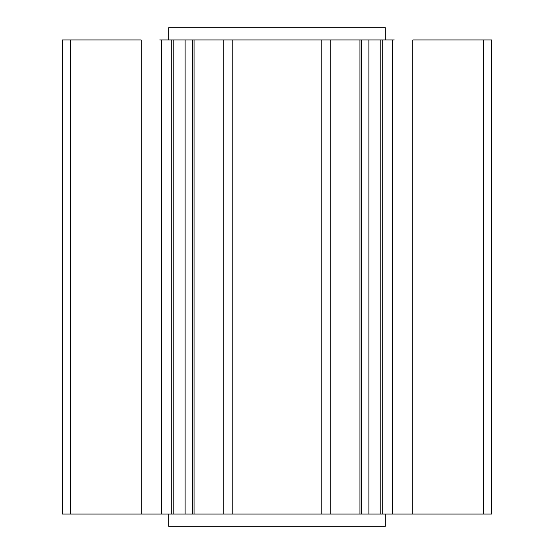<?xml version="1.0" encoding="UTF-8"?>
<svg xmlns="http://www.w3.org/2000/svg" width="554" height="554" viewBox="0 0 554 554"><rect width="100%" height="100%" fill="white"/><g stroke="black" fill="none" stroke-linecap="round" stroke-linejoin="round"><path stroke-width="0.83" d="M168.7 514.043L168.7 526.3L385.3 526.3L385.3 514.043M491.564 39.957L412.82 39.957L412.82 514.043L491.564 514.043L491.564 39.957L491.564 514.043M70.614 514.043L62.436 514.043L62.436 39.957L141.18 39.957L141.18 514.043L70.614 514.043L70.614 39.957M412.82 514.043L141.18 514.043M159.704 39.957L394.296 39.957M173.783 514.043L173.783 39.957M192.674 514.043L192.674 39.957L192.674 514.043M194.052 514.043L194.052 39.957M359.948 39.957L359.948 514.043M361.326 39.957L361.326 514.043M380.217 514.043L380.217 39.957L380.217 514.043M168.7 39.957L168.7 27.7L385.3 27.7L385.3 39.957M483.386 39.957L483.386 514.043M161.616 514.043L161.616 39.957M171.74 39.957L171.74 514.043M185.119 39.957L185.119 514.043M223.172 39.957L223.172 514.043M232.777 514.043L232.777 39.957M321.223 39.957L321.223 514.043M330.828 514.043L330.828 39.957M368.881 39.957L368.881 514.043M382.26 514.043L382.26 39.957M392.384 39.957L392.384 514.043"/></g></svg>
